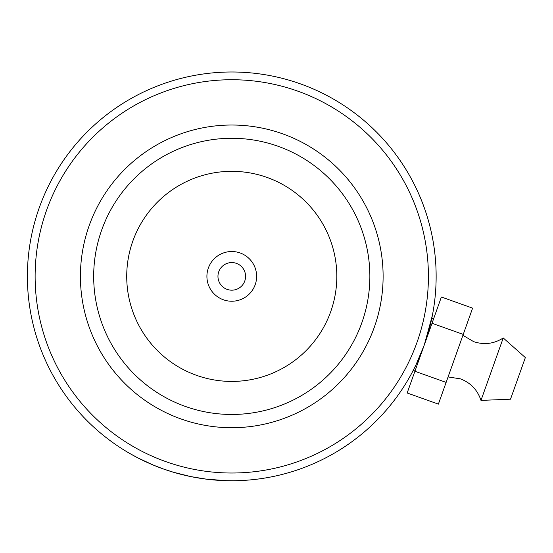 <?xml version="1.0" encoding="UTF-8"?>
<svg xmlns="http://www.w3.org/2000/svg" width="553" height="553" viewBox="0 0 553 553"><rect width="100%" height="100%" fill="white"/><g stroke="black" fill="none" stroke-linecap="round" stroke-linejoin="round"><path stroke-width="0.83" d="M206.912 276.376A24.857 24.857 0 0 0 231.769 301.233A24.857 24.857 0 0 0 256.627 276.376A24.857 24.857 0 0 0 231.769 251.518A24.857 24.857 0 0 0 206.912 276.376M217.958 276.376A13.811 13.811 0 0 0 231.769 290.18A13.811 13.811 0 0 0 245.58 276.376A13.811 13.811 0 0 0 231.769 262.564A13.811 13.811 0 0 0 217.958 276.376M415.006 371.015L413.236 370.386L411.874 372.978L415.953 364.952L424.289 344.968L432.363 315.486M431.907 317.781L431.782 318.355L433.552 318.984M165.741 461.596A196.64 196.64 0 0 0 416.997 342.404A196.64 196.64 0 0 0 297.797 91.148A196.64 196.64 0 0 0 46.542 210.34A196.64 196.64 0 0 0 165.741 461.596M163.598 469.048L163.142 468.882A204.375 204.375 0 0 1 39.256 207.748A204.375 204.375 0 0 1 300.397 83.862A204.375 204.375 0 0 1 424.275 345.003A204.375 204.375 0 0 1 163.142 468.882L173.324 472.214L190.744 476.589L206.711 479.209M180.949 418.932A151.349 151.349 0 0 1 89.206 225.555A151.349 151.349 0 0 1 282.59 133.812A151.349 151.349 0 0 1 374.326 327.196A151.349 151.349 0 0 1 180.949 418.932M278.138 146.296A138.091 138.091 0 0 0 101.697 230.007A138.091 138.091 0 0 0 185.4 406.448A138.091 138.091 0 0 0 361.842 322.745A138.091 138.091 0 0 0 278.138 146.296M208.626 479.437L209.414 479.527M215.546 480.108L220.523 480.439M221.027 480.467L223.965 480.598M184.336 475.165L173.317 472.214M172.28 471.903L171.886 471.778M169.1 470.907L168.057 470.568M226.391 480.681L233.255 480.744L225.811 480.661L205.578 479.064M136.404 457.137L128.787 452.907M128.662 452.838L137.6 457.76M137.683 457.808L153.451 465.149M151.861 464.479L153.928 465.35M162.25 468.564L153.112 465.004M152.4 464.707L145.543 461.672M143.821 460.863L142.957 460.442M142.819 460.379L137.897 457.919M138.692 458.326L153.015 464.969L162.824 468.771M503.237 337.966L480.979 400.4L510.509 399.197L525.35 357.577L503.237 337.966C493.967 343.862 484.11 345.086 473.665 341.643L462.916 335.318M432.024 323.277L441.384 297.009L472.601 308.139L463.241 334.406L432.024 323.277L407.167 392.989L438.384 404.119L446.133 382.4L414.916 371.27M463.241 334.406L446.133 382.4M336.818 276.376A105.049 105.049 0 0 0 231.769 171.326A105.049 105.049 0 0 0 126.72 276.376A105.049 105.049 0 0 0 231.769 381.425A105.049 105.049 0 0 0 336.818 276.376M448.075 376.939L460.407 378.846C470.672 382.78 477.529 389.969 480.979 400.4"/></g></svg>
